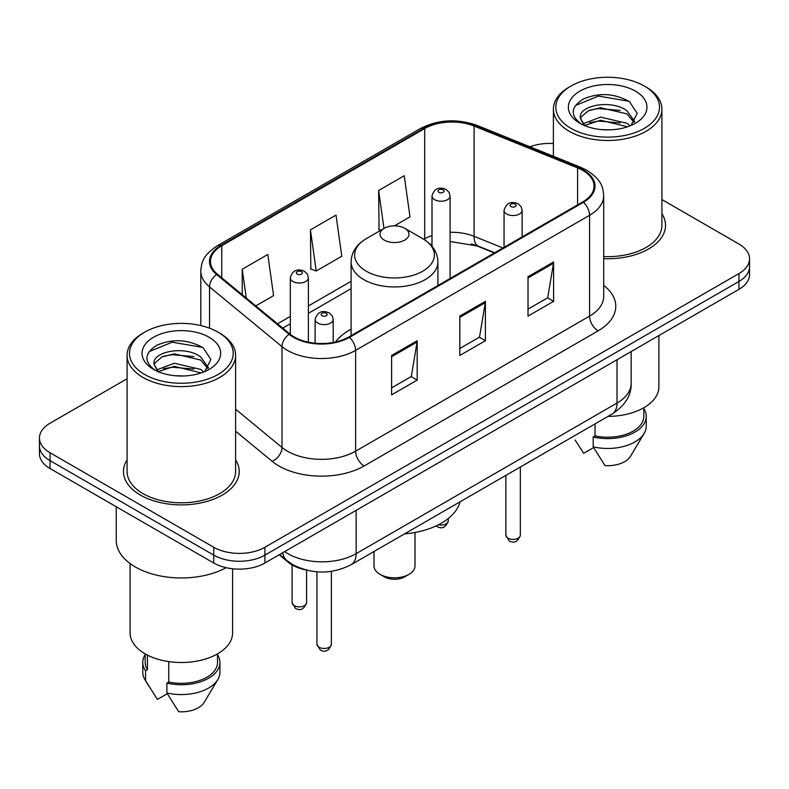 <?xml version="1.0" encoding="UTF-8"?>
<svg xmlns="http://www.w3.org/2000/svg" width="789" height="789" viewBox="0 0 789 789"><rect width="100%" height="100%" fill="white"/><g stroke="black" fill="none" stroke-linecap="round" stroke-linejoin="round"><path stroke-width="1.18" d="M351.095 329.2A63.909 36.896 0 0 0 335.591 341.962M494.328 252.953L475.728 245.438A48.228 27.842 0 0 0 471.418 243.88M305.412 569.845A36.176 20.889 180 0 1 288.153 562.192L279.168 554.785M127.088 378.74L50.042 423.22A36.176 20.889 0 0 0 39.45 437.994L39.45 453.744A36.176 20.889 0 0 0 50.042 468.508L213.75 563.021A36.176 20.889 0 0 0 264.907 563.021L738.958 289.326A36.176 20.889 0 0 0 749.55 274.562L749.55 266.682A36.176 20.889 0 0 1 738.958 281.456A36.176 20.889 0 0 0 749.55 266.682L749.55 258.812A36.176 20.889 0 0 0 738.958 244.038L661.912 199.558M39.45 437.994A36.176 20.889 0 0 0 50.042 452.758L213.75 547.27A36.176 20.889 0 0 0 264.907 547.27L264.907 555.14L738.958 281.456L264.907 555.14A36.176 20.889 0 0 1 213.75 555.14A36.176 20.889 0 0 0 264.907 555.14L264.907 563.021M50.042 452.758L50.042 460.628L213.75 555.14L50.042 460.628A36.176 20.889 0 0 1 39.45 445.864A36.176 20.889 0 0 0 50.042 460.628L50.042 468.508M127.088 459.839A57.873 33.414 0 0 0 123.469 471.467A57.873 33.414 0 0 0 140.422 495.088A57.873 33.414 0 0 0 203.493 502.337A57.873 33.414 0 0 0 239.225 471.467A57.873 33.414 0 0 0 235.605 459.839A57.873 33.414 0 0 1 239.225 471.467A57.873 33.414 0 0 1 203.493 502.337A57.873 33.414 0 0 1 140.422 495.088A57.873 33.414 0 0 1 123.469 471.467A57.873 33.414 0 0 1 127.088 459.839M582.755 170.404A38.582 22.279 180 0 1 594.058 186.155A38.582 22.279 180 0 1 582.755 201.905L348.797 336.982A38.582 22.279 180 0 1 289.908 334.003L217.439 274.247A38.582 22.279 180 0 1 210.456 261.465A38.582 22.279 180 0 1 221.758 245.714L424.689 128.558A38.582 22.279 180 0 1 474.1 126.062L577.607 167.899A38.582 22.279 180 0 1 582.755 170.404M583.436 170.01A39.549 22.832 0 0 0 578.159 167.446L474.653 125.609A39.549 22.832 0 0 0 423.999 128.163L221.078 245.32A39.549 22.832 0 0 0 216.65 274.562L289.119 334.319A39.549 22.832 0 0 0 349.478 337.367L583.436 202.3A39.549 22.832 0 0 0 583.436 170.01M391.6 355.484L391.6 394.865L417.184 380.101L417.184 340.72L391.6 355.484M391.6 387.882L411.306 376.511L417.075 342.031A9.646 5.572 -120 0 0 417.184 340.72M411.128 376.609L417.184 380.101M528.019 276.732L528.019 316.113L553.602 301.339L553.602 261.958L528.019 276.732M528.019 309.12L547.724 297.749L553.493 263.27A9.646 5.572 -120 0 0 553.602 261.958M547.546 297.847L553.602 301.339M459.809 316.103L459.809 355.484L485.393 340.72L485.393 301.339L459.809 316.103M459.809 348.501L479.515 337.13L485.284 302.651A9.646 5.572 -120 0 0 485.393 301.339M479.337 337.228L485.393 340.72M603.703 258.674A57.873 33.414 0 0 0 665.531 225.338A57.873 33.414 0 0 0 661.912 213.711A57.873 33.414 0 0 1 665.531 225.338A57.873 33.414 0 0 1 603.703 258.674M264.907 547.27L738.958 273.576A36.176 20.889 0 0 0 749.55 258.812M553.395 143.519A36.176 20.889 0 0 0 529.961 146.784M394.441 225.841L409.994 216.867L404.224 175.72L378.641 190.484L379.055 229.629M255.804 305.885L273.576 295.628L267.806 254.482L242.223 269.246L242.223 294.682M310.432 229.865L316.211 271.012L341.785 256.247L336.015 215.101L310.432 229.865L310.846 269.01M316.211 271.012L310.432 268.852M380.811 230.289L378.641 229.471M378.641 190.484L383.967 228.465M242.223 269.246L246.257 298.015M570.989 128.36A51.847 29.933 0 0 0 644.317 128.36A51.847 29.933 0 0 0 644.317 86.031L646.023 87.017A54.263 31.323 0 0 1 661.912 109.168A54.263 31.323 0 0 1 628.419 138.105A54.263 31.323 0 0 1 569.283 131.319A54.263 31.323 0 0 1 553.395 109.168A54.263 31.323 0 0 1 569.283 87.017L570.989 86.031A51.847 29.933 0 0 0 570.989 128.36M603.703 256.583A54.263 31.323 0 0 0 661.912 225.338L661.912 109.168M608.053 416.385A51.246 29.587 0 0 0 658.894 386.797L658.894 335.552M601.07 129.574L610.252 129.84M583.041 123.804L600.597 117.107L626.93 123.262L630.115 125.826M584.659 125.49L600.597 120.234L627.502 126.792M580.398 117.206L580.517 118.498L584.905 125.707M580.448 118.044C577.509 105.913 610.775 98.704 626.93 110.766L634.76 121.575M580.566 118.794L581.325 116.772L588.377 110.766L600.597 107.728L626.93 113.882L634.139 122.394M631.042 125.441L637.206 113.35L629.415 101.603C614.473 93.289 599.176 92.402 583.535 98.941C570.703 106.87 569.895 115.194 581.118 123.922L581.256 124.011M635.451 91.149A39.312 22.703 0 0 0 579.856 91.149A39.312 22.703 0 0 0 579.856 123.242A39.312 22.703 0 0 0 635.451 123.242A39.312 22.703 0 0 0 635.451 91.149M575.102 439.996L583.682 453.31L593.624 447.57M584.264 125.727L580.517 118.498M595.054 423.88L595.054 435.913A36.176 20.889 0 0 0 643.824 416.336L643.824 407.755M646.023 87.017L644.317 86.031A51.847 29.933 0 0 0 570.989 86.031M595.054 435.913L593.19 436.988L593.19 446.83L604.995 465.618A24.114 13.926 0 0 0 630.45 456.318L644.13 433.447A38.582 22.279 0 0 0 646.24 426.178L646.24 416.336A38.582 22.279 0 0 0 643.824 408.584M593.19 446.83A38.582 22.279 0 0 0 644.13 433.447M593.19 436.988A38.582 22.279 0 0 0 646.24 416.336M575.368 105.548L598.456 96.071L628.882 101.248M589.787 110.154L598.456 108.576L620.174 110.44M589.787 122.65L598.456 121.082L620.174 122.946M374.006 551.511L374.006 565.979A20.494 11.835 0 0 0 380.002 574.343L384.273 576.808A14.468 8.354 0 0 0 404.727 576.808L408.998 574.343A20.494 11.835 0 0 0 414.994 565.979L414.994 532.486M384.273 576.808L380.002 574.343A20.494 11.835 0 0 0 408.998 574.343M384.273 240.103A14.468 8.354 0 0 0 404.727 240.103A14.468 8.354 0 0 0 404.727 228.287L422.697 238.663A39.874 23.019 0 0 1 422.697 271.219A39.874 23.019 0 0 1 366.303 271.219A39.874 23.019 0 0 1 366.303 238.663C356.48 244.491 351.411 252.243 351.095 261.899A43.405 25.061 0 0 0 363.808 279.622A43.405 25.061 0 0 0 411.108 285.056A43.405 25.061 0 0 0 437.905 261.899C437.589 252.243 432.52 244.491 422.697 238.663L404.727 228.287A14.468 8.354 0 0 0 384.273 228.287A14.468 8.354 0 0 0 384.273 240.103M404.441 533.936A66.315 38.286 0 0 0 460.066 501.824M144.683 374.489A51.847 29.933 0 0 0 218.011 374.489A51.847 29.933 0 0 0 218.011 332.149L219.717 333.136A54.263 31.323 0 0 1 235.605 355.287A54.263 31.323 0 0 1 202.112 384.233A54.263 31.323 0 0 1 142.977 377.438A54.263 31.323 0 0 1 127.088 355.287A54.263 31.323 0 0 1 142.977 333.136L144.683 332.149A51.847 29.933 0 0 0 144.683 374.489M127.088 355.287L127.088 471.467A54.263 31.323 0 0 0 142.977 493.618A54.263 31.323 0 0 0 202.112 500.404A54.263 31.323 0 0 0 235.605 471.467L235.605 355.287M116.239 506.725L116.239 540.376A65.112 37.596 0 0 0 135.304 566.956A65.112 37.596 0 0 0 226.088 567.686M130.106 563.573L130.106 632.926A51.246 29.587 0 0 0 145.107 653.844A51.246 29.587 0 0 0 200.958 660.255A51.246 29.587 0 0 0 232.597 632.926L232.597 568.77M174.763 375.702L183.945 375.968M156.735 369.933L174.29 363.236L200.623 369.39L203.809 371.944M158.352 371.619L174.29 366.362L201.195 372.911M154.092 363.325L154.21 364.617L158.599 371.836M154.141 364.173C151.202 352.032 184.468 344.823 200.623 356.884L208.454 367.704M154.259 364.922L155.019 362.901L162.07 356.884L174.29 353.857L200.623 360.011L207.832 368.512M204.736 371.56L210.9 359.468L203.108 347.732C188.167 339.408 172.87 338.52 157.228 345.069C144.397 352.999 143.588 361.323 154.812 370.051L154.95 370.14M209.144 337.268A39.312 22.703 0 0 0 153.549 337.268A39.312 22.703 0 0 0 153.549 369.37A39.312 22.703 0 0 0 209.144 369.37A39.312 22.703 0 0 0 209.144 337.268M145.176 653.884L145.176 662.454A36.176 20.889 0 0 0 147.435 669.733L147.435 655.107M145.176 654.702A38.582 22.279 0 0 0 142.76 662.454L142.76 672.307A38.582 22.279 0 0 0 144.87 679.576A38.582 22.279 0 0 0 145.57 680.651L157.376 699.429L167.317 693.699M145.57 680.651L145.57 670.808L147.435 669.733M142.76 662.454A38.582 22.279 0 0 0 145.57 670.808M157.958 371.846L154.21 364.617M168.757 661.606L168.757 682.031A36.176 20.889 0 0 0 217.517 662.454L217.517 653.884M219.717 333.136L218.011 332.149A51.847 29.933 0 0 0 144.683 332.149M168.757 682.031L166.893 683.116L166.893 692.959L178.689 711.737A24.114 13.926 0 0 0 204.144 702.447L217.823 679.576A38.582 22.279 0 0 0 219.934 672.307L219.934 662.454A38.582 22.279 0 0 0 217.517 654.702M166.893 692.959A38.582 22.279 0 0 0 217.823 679.576M166.893 683.116A38.582 22.279 0 0 0 219.934 662.454M149.062 351.677L172.15 342.199L202.576 347.377M163.481 356.273L172.15 354.705L193.867 356.569M163.481 368.779L172.15 367.21L193.867 369.074M288.153 561.541L288.153 562.192M284.681 551.6A48.228 27.842 0 0 0 287.926 553.671A48.228 27.842 0 0 0 356.135 553.671L617.028 403.041A48.228 27.842 0 0 0 631.161 383.355C631.516 395.319 625.135 405.566 612.037 414.077L351.135 564.707A24.114 13.926 60 0 0 356.135 553.671L356.135 510.355M617.028 359.725L617.028 403.041A24.114 13.926 60 0 1 612.037 414.077M282.728 552.734A24.114 16.125 129.5 0 0 286.93 560.575L279.612 554.529M738.958 289.326L738.958 273.576M213.75 563.021L213.75 547.27M603.703 285.381A60.289 34.805 180 0 1 598.101 330.877L364.143 465.954A12.062 6.963 60 0 1 355.622 451.18L589.58 316.103A48.228 27.842 0 0 0 603.703 296.417L603.703 195.603A48.228 27.842 180 0 1 589.58 215.289A12.062 6.963 -120 0 0 583.436 202.3M364.143 465.954A60.289 34.805 180 0 1 278.882 465.954A60.289 34.805 180 0 1 272.126 461.299L235.605 431.188M289.119 334.319A12.062 8.068 129.5 0 0 282.008 346.647L282.008 447.462A48.228 27.842 0 0 0 287.413 451.18A48.228 27.842 0 0 0 355.622 451.18L355.622 350.365A48.228 27.842 180 0 1 282.008 346.647L209.529 286.89A48.228 27.842 180 0 1 200.81 270.923L200.81 325.571M603.703 195.603C602.924 187.318 602.155 180.425 587.085 170.394L580.743 167.317A12.062 5.651 112 0 0 578.159 167.446M580.743 167.317L477.237 125.471C457.265 118.409 438.299 119.435 420.359 128.548A12.062 6.963 60 0 1 423.999 128.163M221.078 245.32A12.062 6.963 -120 0 0 217.439 245.704C202.812 255.301 201.481 262.52 200.81 270.923M216.65 274.562A12.062 8.068 129.5 0 0 209.529 286.89L209.529 328.194M477.237 125.471A12.062 5.651 112 0 0 474.653 125.609M349.478 337.367A12.062 6.963 60 0 1 355.622 350.365L589.58 215.289L589.58 316.103A12.062 6.963 60 0 0 598.101 330.877M235.605 409.205L282.008 447.462A12.062 8.068 -50.5 0 1 272.126 461.299M221.758 245.714L221.758 277.807M577.607 167.899L577.607 204.884M474.1 126.062L474.1 236.325A38.582 22.279 0 0 0 450.095 232.321M502.938 247.983L474.1 236.325A21.707 10.168 -68 0 0 478.41 246.188L450.095 241.493M432.007 235.507A38.582 22.279 0 0 0 424.689 238.82L423.811 239.323M424.689 128.558L424.689 238.82A21.707 12.535 60 0 1 424.66 239.866M351.095 281.308L308.391 305.964M290.303 316.409L277.521 323.786M459.809 317.356L485.284 302.651M528.019 277.975L553.493 263.27M391.6 356.736L417.075 342.031M520.336 535.208C517.949 541.718 514.25 543.621 509.23 540.929L505.867 535.208A7.239 4.182 0 0 0 507.978 538.167A7.239 4.182 0 0 0 515.868 539.074A7.239 4.182 0 0 0 520.336 535.208L520.336 467.029M506.706 214.016A9.044 5.217 180 0 1 504.053 210.318C506.37 202.901 511.094 200.751 518.245 203.868L521.164 206.728L522.14 210.318A9.044 5.217 180 0 1 516.558 215.15A9.044 5.217 180 0 1 506.706 214.016M515.227 204.173A3.018 1.736 0 0 0 510.966 204.173A3.018 1.736 0 0 0 510.966 206.629A3.018 1.736 0 0 0 515.227 206.629A3.018 1.736 0 0 0 515.227 204.173M331.39 644.297C329.013 650.797 325.315 652.71 320.295 650.008L316.922 644.297A7.239 4.182 0 0 0 319.042 647.246A7.239 4.182 0 0 0 326.932 648.154A7.239 4.182 0 0 0 331.39 644.297L331.39 571.344M317.77 323.096A9.044 5.217 180 0 1 315.117 319.407C317.425 311.98 322.159 309.83 329.309 312.957L332.228 315.817L333.205 319.407A9.044 5.217 180 0 1 327.622 324.23A9.044 5.217 180 0 1 317.77 323.096M326.291 313.253A3.018 1.736 0 0 0 322.03 313.253A3.018 1.736 0 0 0 322.03 315.708A3.018 1.736 0 0 0 326.291 315.708A3.018 1.736 0 0 0 326.291 313.253M438.398 524.774A7.239 4.182 0 0 0 448.29 520.888C445.903 527.397 442.205 529.301 437.185 526.598L436.149 525.869M450.095 278.497L450.095 195.997A9.044 5.217 180 0 1 444.513 200.82A9.044 5.217 180 0 1 434.66 199.686A9.044 5.217 180 0 1 432.007 195.997L432.007 246.326M438.921 192.309A3.018 1.736 0 0 0 443.181 192.309A3.018 1.736 0 0 0 443.181 189.843A3.018 1.736 0 0 0 438.921 189.843A3.018 1.736 0 0 0 438.921 192.309M294.228 605.656A7.239 4.182 0 0 0 302.118 606.563A7.239 4.182 0 0 0 306.586 602.697C304.199 609.207 300.501 611.11 295.481 608.418L292.117 602.697A7.239 4.182 0 0 0 294.228 605.656M308.391 342.17L308.391 277.807A9.044 5.217 180 0 1 302.808 282.63A9.044 5.217 180 0 1 292.956 281.505A9.044 5.217 180 0 1 290.303 277.807L290.303 334.319M297.216 274.118A3.018 1.736 0 0 0 301.477 274.118A3.018 1.736 0 0 0 301.477 271.653A3.018 1.736 0 0 0 297.216 271.653A3.018 1.736 0 0 0 297.216 274.118M351.135 564.707C331.735 574.461 312.326 574.461 292.916 564.707L286.93 560.575M631.161 383.355L631.161 351.569M420.359 128.548L217.439 245.704M432.007 244.018L430.34 244.491M351.095 288.656L308.391 313.302M290.303 323.746L282.758 328.106M494.673 252.756L478.41 246.188M553.395 156.261L553.395 109.168M437.905 285.529L437.905 261.899M351.095 335.65L351.095 261.899M384.273 228.287L366.303 238.663M148.796 686.124L144.87 679.576M505.867 535.208L505.867 475.382M504.053 247.342L504.053 210.318M522.14 236.897L522.14 210.318M316.922 644.297L316.922 571.818M315.117 343.195L315.117 319.407M333.205 342.456L333.205 319.407M448.29 520.888L448.29 518.472M450.095 195.997L449.119 192.408L446.199 189.547C442.481 187.762 434.69 185.908 432.007 195.997M306.586 602.697L306.586 570.151M308.391 277.807L307.414 274.217L304.495 271.357C300.777 269.572 292.985 267.718 290.303 277.807M292.117 602.697L292.117 564.934"/></g></svg>
